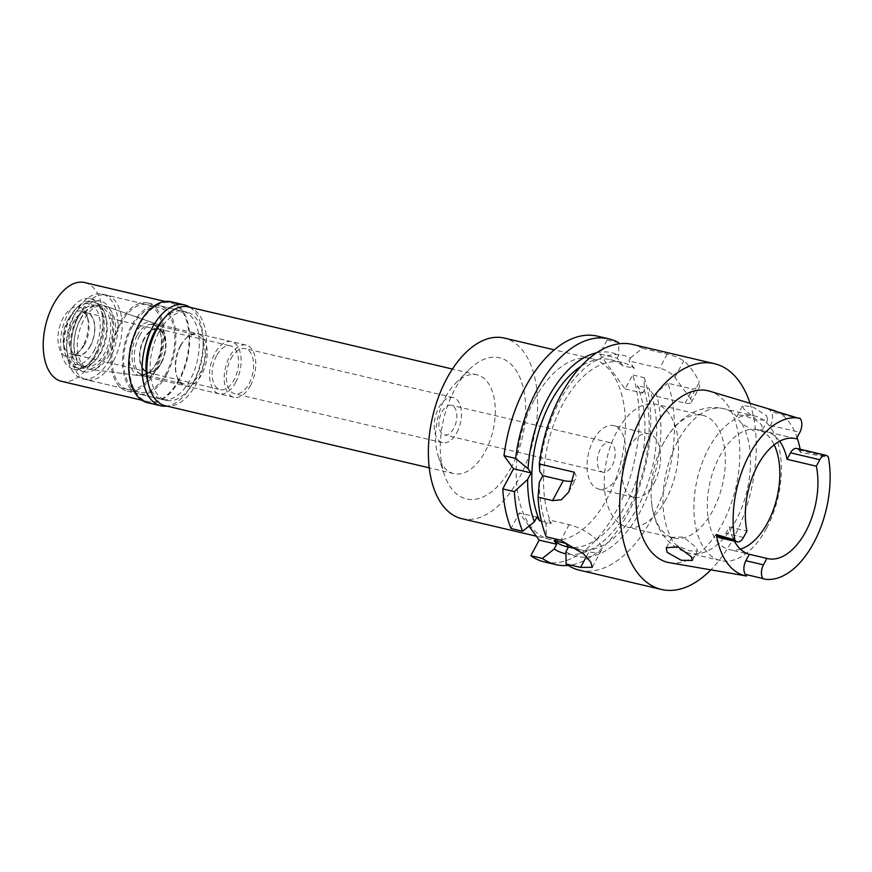 <?xml version="1.0" encoding="UTF-8"?>
<svg xmlns="http://www.w3.org/2000/svg" width="872" height="872" viewBox="0 0 872 872"><rect width="100%" height="100%" fill="white"/><g stroke="black" fill="none" stroke-linecap="round" stroke-linejoin="round"><path stroke-width="0.65" stroke-dasharray="4.36 3.27" d="M719.673 537.73A10.072 5.614 103.2 0 0 725.918 533.326L729.352 526.917L746.923 531.048M729.352 526.917A61.607 34.357 103.2 0 0 734.388 541.196M740.383 549.153A61.607 34.357 -76.8 0 1 729.45 549.622A61.607 34.357 -76.8 0 1 719.487 456.656A61.607 34.357 -76.8 0 1 757.659 429.689A61.607 34.357 -76.8 0 1 774.194 444.84M669.38 562.691A88.127 49.159 103.2 0 0 722.376 523.8A88.127 49.159 103.2 0 0 709.721 391.212M800.115 449.254A84.148 46.935 -76.8 0 1 800.659 452.448L828.4 457.222M776.462 411.475A84.148 46.935 -76.8 0 1 797.063 437.537M766.684 415.802L767.622 420.141L756.645 419.694L743.903 409.099L742.584 405.48L753.048 407.06L766.684 415.802M779.677 441.254A61.607 34.357 103.2 0 0 767.098 431.923L770.565 425.46A10.006 5.581 103.2 0 0 771.077 411.867L769.257 409.382M800.659 452.448L798.85 449.963A10.006 5.581 103.2 0 0 796.725 448.459M795.09 438.507L767.098 431.923M766.662 528.072A74.284 41.431 103.2 0 0 754.651 415.955A74.284 41.431 103.2 0 0 708.62 448.47A74.284 41.431 103.2 0 0 720.621 560.576A74.284 41.431 103.2 0 0 766.662 528.072M671.571 538.406L671.898 537.316L683.31 537.01L696.161 547.333L697.447 551.017L689.665 550.897L676.639 545.36L672.759 541.795L671.571 538.406A74.284 41.431 -76.8 0 1 677.729 441.199A74.284 41.431 -76.8 0 1 723.76 408.685A74.284 41.431 -76.8 0 1 736.851 416.642L738.257 419.628L741.93 423.596L753.964 431.008L762.542 429.613L761.703 425.111C756.297 417.939 735.292 412.249 736.851 416.642L742.584 405.48M663.603 442.867A63.057 35.163 103.2 0 0 651.351 500.223A63.057 35.163 103.2 0 0 673.794 538.024A63.057 35.163 103.2 0 0 712.871 510.425A63.057 35.163 103.2 0 0 702.668 415.268A63.057 35.163 103.2 0 0 665.739 439.096A63.057 35.163 103.2 0 0 663.603 442.867M666.023 499.405A63.057 35.163 -76.8 0 1 626.946 527.004A63.057 35.163 -76.8 0 1 616.755 431.836A63.057 35.163 -76.8 0 1 655.831 404.248A63.057 35.163 -76.8 0 1 666.023 499.405M654.131 483.099A32.613 18.192 103.2 0 0 648.855 433.875A32.613 18.192 103.2 0 0 628.647 448.154A32.613 18.192 103.2 0 0 633.922 497.367A32.613 18.192 103.2 0 0 654.131 483.099M593.516 439.88A32.613 18.192 -76.8 0 1 613.725 425.612A32.613 18.192 -76.8 0 1 619 474.837A32.613 18.192 -76.8 0 1 598.781 489.105A32.613 18.192 -76.8 0 1 593.516 439.88M612.198 465.517A15.216 8.491 103.2 0 0 609.735 442.54A15.216 8.491 103.2 0 0 600.307 449.2A15.216 8.491 103.2 0 0 602.77 472.177A15.216 8.491 103.2 0 0 612.198 465.517M441.919 411.944A15.216 8.491 -76.8 0 1 451.347 405.284A15.216 8.491 -76.8 0 1 453.811 428.25A15.216 8.491 -76.8 0 1 444.371 434.91A15.216 8.491 -76.8 0 1 441.919 411.944M456.917 432.523A23.195 12.938 103.2 0 0 453.168 397.523A23.195 12.938 103.2 0 0 438.801 407.671A23.195 12.938 103.2 0 0 442.551 442.671A23.195 12.938 103.2 0 0 456.917 432.523M230.927 358.763A23.195 12.938 -76.8 0 1 245.294 348.615A23.195 12.938 -76.8 0 1 249.043 383.615A23.195 12.938 -76.8 0 1 234.677 393.763A23.195 12.938 -76.8 0 1 230.927 358.763M250.46 385.555A26.814 14.955 103.2 0 0 246.122 345.083A26.814 14.955 103.2 0 0 229.51 356.822A26.814 14.955 103.2 0 0 233.849 397.294A26.814 14.955 103.2 0 0 250.46 385.555M139.585 335.666A26.814 14.955 -76.8 0 1 156.208 323.937A26.814 14.955 -76.8 0 1 157.047 324.177A26.814 14.955 -76.8 0 1 160.546 364.409A26.814 14.955 -76.8 0 1 144.796 376.301A26.814 14.955 -76.8 0 1 143.924 376.137A26.814 14.955 -76.8 0 1 139.585 335.666M109.262 354.915A32.613 18.192 -76.8 0 1 90.11 369.379A32.613 18.192 -76.8 0 1 83.777 319.97A32.613 18.192 -76.8 0 1 105.022 305.996A32.613 18.192 -76.8 0 1 109.262 354.915M113.513 360.736A43.48 24.253 103.2 0 0 106.482 295.107A43.48 24.253 103.2 0 0 79.537 314.138A43.48 24.253 103.2 0 0 86.568 379.767A43.48 24.253 103.2 0 0 113.513 360.736M132.228 326.542A43.48 24.253 -76.8 0 1 159.184 307.511A43.48 24.253 -76.8 0 1 166.214 373.14A43.48 24.253 -76.8 0 1 139.258 392.171A43.48 24.253 -76.8 0 1 132.228 326.542M166.923 374.11A45.3 25.266 103.2 0 0 159.598 305.745A45.3 25.266 103.2 0 0 131.53 325.572A45.3 25.266 103.2 0 0 138.844 393.926A45.3 25.266 103.2 0 0 166.923 374.11M159.042 332.047A45.3 25.266 -76.8 0 1 187.12 312.22A45.3 25.266 -76.8 0 1 194.434 380.584A45.3 25.266 -76.8 0 1 166.367 400.401A45.3 25.266 -76.8 0 1 159.042 332.047M165.124 405.698A50.729 28.296 103.2 0 0 196.56 383.495A50.729 28.296 103.2 0 0 188.363 306.933M445.603 397.043A50.729 28.296 -76.8 0 1 455.522 383.298A50.729 28.296 -76.8 0 1 477.049 374.84A50.729 28.296 -76.8 0 1 485.246 451.413A50.729 28.296 -76.8 0 1 453.811 473.616A50.729 28.296 -76.8 0 1 438.311 456.448A50.729 28.296 -76.8 0 1 445.603 397.043M511.308 467.196A72.474 40.417 -76.8 0 1 444.262 474.39A72.474 40.417 -76.8 0 1 454.683 389.533A72.474 40.417 -76.8 0 1 468.842 369.892A72.474 40.417 -76.8 0 1 519.81 377.325A72.474 40.417 -76.8 0 1 511.308 467.196M461.746 518.666A92.77 51.742 103.2 0 0 519.232 478.063A92.77 51.742 103.2 0 0 504.234 338.063M534.591 399.322A92.77 51.742 -76.8 0 1 592.077 358.719A92.77 51.742 -76.8 0 1 607.065 498.73A92.77 51.742 -76.8 0 1 549.589 539.332A92.77 51.742 -76.8 0 1 534.591 399.322M528.977 526.143L519.352 512.943L511.003 528.519M544.27 561.906A115.965 64.681 103.2 0 0 616.133 511.156A115.965 64.681 103.2 0 0 632.658 374.949L625.126 388.988L599.653 354.043L607.174 340.004A115.965 64.681 103.2 0 0 597.385 336.145M607.174 340.004L618.76 342.729M541.359 521.14L551.289 523.473A96.029 53.563 -76.8 0 1 562.593 404.466A96.029 53.563 -76.8 0 1 622.096 362.436A96.029 53.563 -76.8 0 1 634.413 368.453L622.706 365.695L617.213 358.174L599.653 354.043M617.213 358.174L618.815 355.177L618.771 343.851M625.126 388.988L642.697 393.119L637.214 385.598L648.921 388.345A96.029 53.563 -76.8 0 1 637.617 507.362A96.029 53.563 -76.8 0 1 578.114 549.393A96.029 53.563 -76.8 0 1 565.797 543.376M691.376 402.308L699.508 387.146L699.268 382.252L690.439 398.722A12.688 4.545 -151.8 0 1 691.376 402.308A12.688 4.545 -151.8 0 1 685.152 403.104L654.403 395.877L648.921 388.345M690.439 398.722L674.874 377.369A12.688 4.545 -151.8 0 0 659.668 368.158L628.93 360.932L630.532 357.934A103.147 57.53 103.2 0 0 559.813 400.651A103.147 57.53 103.2 0 0 539.724 471.403M634.413 368.453L628.93 360.932M642.697 393.119L644.299 390.133L644.245 377.674L632.658 374.949M644.245 377.674A115.965 64.681 -76.8 0 1 627.72 513.88A115.965 64.681 -76.8 0 1 568.173 565.405M536.923 517.074L519.352 512.943M551.289 523.473L548.641 519.832L546.09 524.573L546.264 536.814M592.241 567.301L601.397 550.232A25.364 9.101 28.2 0 0 599.533 543.071A25.364 9.101 28.2 0 0 569.133 524.65L548.641 519.832M601.397 550.232A25.364 9.101 28.2 0 1 588.949 551.834L578.245 549.316M596.655 352.779A103.147 57.53 -76.8 0 1 618.815 355.177M622.706 365.695A96.029 53.563 103.2 0 0 610.389 359.678A96.029 53.563 103.2 0 0 581.014 366.305M539.332 482.205A103.147 57.53 103.2 0 0 546.09 524.573M574.267 472.21A25.364 9.101 28.2 0 1 575.793 478.881A25.364 9.101 28.2 0 1 572.653 480.995M630.532 357.934L642.424 348.299A115.965 64.681 103.2 0 0 632.636 344.44M642.424 348.299L667.189 354.119C673.74 355.623 679.244 357.88 683.703 360.899A115.965 64.681 103.2 0 1 699.268 382.252M750.029 403.3A115.965 64.681 -76.8 0 1 733.243 538.711A115.965 64.681 -76.8 0 1 710.854 569.852M579.531 570.201A115.965 64.681 103.2 0 0 651.384 519.45A115.965 64.681 103.2 0 0 667.908 383.244L692.673 389.076L699.508 387.146M654.403 395.877L656.017 392.88L667.908 383.244M565.917 551.758A103.147 57.53 103.2 0 0 640.408 511.177A103.147 57.53 103.2 0 0 656.017 392.88M566.408 546.635A96.029 53.563 103.2 0 0 625.911 504.605A96.029 53.563 103.2 0 0 637.214 385.598M644.299 390.133A103.147 57.53 -76.8 0 1 628.69 508.42A103.147 57.53 -76.8 0 1 565.939 553.818M161.516 362.698A22.465 12.535 -76.8 0 1 147.586 372.529A22.465 12.535 -76.8 0 1 143.956 338.63A22.465 12.535 -76.8 0 1 157.876 328.798A22.465 12.535 -76.8 0 1 161.516 362.698M216.572 355.711A22.465 12.535 103.2 0 0 220.202 389.62A22.465 12.535 103.2 0 0 234.121 379.789A22.465 12.535 103.2 0 0 230.491 345.879A22.465 12.535 103.2 0 0 216.572 355.711M235.822 382.11A26.814 14.955 -76.8 0 1 219.199 393.85A26.814 14.955 -76.8 0 1 214.872 353.378A26.814 14.955 -76.8 0 1 231.483 341.639A26.814 14.955 -76.8 0 1 235.822 382.11M180.907 345.388A26.814 14.955 103.2 0 0 177.049 376.791A26.814 14.955 103.2 0 0 185.245 385.86A26.814 14.955 103.2 0 0 201.857 374.121A26.814 14.955 103.2 0 0 197.519 333.649A26.814 14.955 103.2 0 0 186.15 338.129A26.814 14.955 103.2 0 0 180.907 345.388M180.297 345.89A25.364 14.148 -76.8 0 1 185.256 339.023A25.364 14.148 -76.8 0 1 196.026 334.793A25.364 14.148 -76.8 0 1 200.124 373.074A25.364 14.148 -76.8 0 1 184.406 384.171A25.364 14.148 -76.8 0 1 176.656 375.592A25.364 14.148 -76.8 0 1 180.297 345.89M136.969 335.698A25.364 14.148 103.2 0 0 141.068 373.979A25.364 14.148 103.2 0 0 151.837 369.75A25.364 14.148 103.2 0 0 156.786 362.883A25.364 14.148 103.2 0 0 160.437 333.18A25.364 14.148 103.2 0 0 152.687 324.591A25.364 14.148 103.2 0 0 136.969 335.698M151.837 369.75L150.627 370.96A27.337 15.249 -76.8 0 0 155.968 363.559A27.337 15.249 103.2 0 0 159.903 331.556A27.337 15.249 103.2 0 0 152.415 322.553A27.337 15.249 103.2 0 0 134.615 334.27A27.337 15.249 -76.8 0 0 139.912 375.679L86.775 368.954A32.962 18.388 -76.8 0 1 80.388 319.01A32.962 18.388 103.2 0 1 101.85 304.884A32.962 18.388 103.2 0 1 106.144 354.337A32.962 18.388 -76.8 0 1 86.775 368.954M150.627 370.96A27.337 15.249 -76.8 0 1 139.912 375.679M80.246 319.773A31.163 17.386 -76.8 0 1 99.561 306.137A31.163 17.386 -76.8 0 1 104.596 353.171A31.163 17.386 -76.8 0 1 85.282 366.807A31.163 17.386 -76.8 0 1 80.246 319.773M76.736 318.956A31.163 17.386 103.2 0 0 81.772 365.989A31.163 17.386 103.2 0 0 94.994 360.79A31.163 17.386 103.2 0 0 101.087 352.343A31.163 17.386 103.2 0 0 105.567 315.86A31.163 17.386 103.2 0 0 96.051 305.309A31.163 17.386 103.2 0 0 76.736 318.956M73.259 316.852A34.062 18.999 -76.8 0 1 94.372 301.941A34.062 18.999 -76.8 0 1 104.771 313.462A34.062 18.999 -76.8 0 1 99.877 353.345A34.062 18.999 -76.8 0 1 93.217 362.578A34.062 18.999 -76.8 0 1 78.763 368.257A34.062 18.999 -76.8 0 1 73.259 316.852M70.915 316.296A34.062 18.999 103.2 0 0 66.021 356.179A34.062 18.999 103.2 0 0 76.42 367.701A34.062 18.999 103.2 0 0 97.533 352.8A34.062 18.999 103.2 0 0 92.029 301.385A34.062 18.999 103.2 0 0 77.575 307.064A34.062 18.999 103.2 0 0 70.915 316.296M94.056 350.697A31.163 17.386 103.2 0 0 97.719 312.045A31.163 17.386 103.2 0 0 75.799 308.852A31.163 17.386 103.2 0 0 69.706 317.299A31.163 17.386 103.2 0 0 65.226 353.792A31.163 17.386 103.2 0 0 94.056 350.697M90.372 345.65A21.745 12.132 -76.8 0 1 76.9 355.166A21.745 12.132 -76.8 0 1 73.39 322.346A21.745 12.132 -76.8 0 1 86.862 312.83A21.745 12.132 -76.8 0 1 90.372 345.65M144.24 339.012A21.745 12.132 103.2 0 0 147.76 371.832A21.745 12.132 103.2 0 0 161.233 362.316A21.745 12.132 103.2 0 0 157.712 329.496A21.745 12.132 103.2 0 0 144.24 339.012M155.205 371.352A45.3 25.266 -76.8 0 1 127.138 391.179A45.3 25.266 -76.8 0 1 119.813 322.814A45.3 25.266 -76.8 0 1 147.88 302.987A45.3 25.266 -76.8 0 1 155.205 371.352M148.316 383.756A45.3 25.266 103.2 0 0 162.268 399.441A45.3 25.266 103.2 0 0 190.336 379.614A45.3 25.266 103.2 0 0 183.022 311.26A45.3 25.266 103.2 0 0 163.533 319.076M189.998 307.315A51.819 28.907 -76.8 0 1 192.886 383.113A51.819 28.907 -76.8 0 1 166.759 406.08M147.314 402.624A51.819 28.907 103.2 0 0 179.425 379.941A51.819 28.907 103.2 0 0 171.043 301.734M179 379.364A50.729 28.296 -76.8 0 1 147.553 401.567A50.729 28.296 -76.8 0 1 139.357 324.994A50.729 28.296 -76.8 0 1 170.792 302.791A50.729 28.296 -76.8 0 1 179 379.364M61.476 381.315A50.729 28.296 103.2 0 0 92.923 359.111A50.729 28.296 103.2 0 0 84.715 282.55M83.145 345.715A25.724 14.355 -76.8 0 1 78.12 352.68A25.724 14.355 -76.8 0 1 60.026 350.053A25.724 14.355 -76.8 0 1 63.046 318.149A25.724 14.355 -76.8 0 1 86.851 315.588A25.724 14.355 -76.8 0 1 83.145 345.715M84.66 344.462A22.105 12.328 -76.8 0 1 80.344 350.446A22.105 12.328 -76.8 0 1 70.959 354.13A22.105 12.328 -76.8 0 1 67.395 320.776A22.105 12.328 -76.8 0 1 81.085 311.097A22.105 12.328 -76.8 0 1 87.843 318.585A22.105 12.328 -76.8 0 1 84.66 344.462M90.514 345.835A22.105 12.328 103.2 0 0 86.949 312.481A22.105 12.328 103.2 0 0 73.248 322.15A22.105 12.328 103.2 0 0 76.823 355.514A22.105 12.328 103.2 0 0 90.514 345.835M96.04 353.411A36.242 20.209 -76.8 0 1 73.586 369.27A36.242 20.209 -76.8 0 1 67.722 314.585A36.242 20.209 -76.8 0 1 90.176 298.725A36.242 20.209 -76.8 0 1 96.04 353.411M78.262 317.059A36.242 20.209 103.2 0 0 84.126 371.745A36.242 20.209 103.2 0 0 106.58 355.896A36.242 20.209 103.2 0 0 100.716 301.2A36.242 20.209 103.2 0 0 78.262 317.059M109.414 359.776A43.48 24.253 -76.8 0 1 82.459 378.808A43.48 24.253 -76.8 0 1 75.439 313.179A43.48 24.253 -76.8 0 1 102.384 294.147A43.48 24.253 -76.8 0 1 109.414 359.776M120.521 323.785A43.48 24.253 103.2 0 0 127.552 389.413A43.48 24.253 103.2 0 0 154.497 370.382A43.48 24.253 103.2 0 0 147.466 304.753A43.48 24.253 103.2 0 0 120.521 323.785M743.489 537.457L725.918 533.326M798.85 449.963L828.128 456.852M741.93 423.596A74.284 41.431 -76.8 0 1 735.772 520.802A74.284 41.431 -76.8 0 1 689.741 553.317A74.284 41.431 -76.8 0 1 676.639 545.36M667.189 354.119L659.668 368.158M674.874 377.369L683.703 360.899M685.152 403.104L692.673 389.076M586.355 556.674L588.949 551.834M569.133 524.65L560.783 540.226M770.565 425.46L799.853 432.338M800.354 418.756L771.077 411.867M767.524 558.581L729.45 549.622M795.744 438.649L757.659 429.689M720.621 560.576L689.741 553.317C679.724 550.777 671.484 545.512 665.02 537.534C656.889 526.993 652.332 514.556 651.351 500.223M666.306 547.747L671.898 537.316M665.739 439.096C672.999 426.702 682.623 417.601 694.603 411.802C703.944 407.529 713.667 406.494 723.76 408.685L754.651 415.955M762.542 429.613L767.622 420.141M702.668 415.268L655.831 404.248M673.794 538.024L626.946 527.004M648.855 433.875L613.725 425.612M633.922 497.367L598.781 489.105M609.735 442.54L451.347 405.284M602.77 472.177L444.371 434.91M453.168 397.523L245.294 348.615M442.551 442.671L234.677 393.763M246.122 345.083L156.208 323.937M233.849 397.294L143.924 376.137M144.796 376.301L90.11 369.379M157.047 324.177L105.022 305.996M159.184 307.511L106.482 295.107M139.258 392.171L86.568 379.767M187.12 312.22L159.598 305.745M166.367 400.401L138.844 393.926M477.049 374.84L452.448 369.052M453.811 473.616L429.209 467.828M438.311 456.448L444.262 474.39M455.522 383.298L468.842 369.892M592.077 358.719L554.298 349.836M549.589 539.332L536.324 536.204M622.096 362.436L610.389 359.678M568.74 492.026L575.793 478.881M578.114 549.393L568.402 547.104M692.368 560.489L697.447 551.017M147.586 372.529L220.202 389.62M157.876 328.798L230.491 345.879M185.245 385.86L219.199 393.85M197.519 333.649L231.483 341.639M185.256 339.023L186.15 338.129M176.656 375.592L177.049 376.791M141.068 373.979L184.406 384.171M152.687 324.591L196.026 334.793M160.437 333.18L159.903 331.556M152.415 322.553L101.85 304.884M81.772 365.989L85.282 366.807M96.051 305.309L99.561 306.137M105.567 315.86L104.771 313.462M94.994 360.79L93.217 362.578M76.42 367.701L78.763 368.257M92.029 301.385L94.372 301.941M75.799 308.852L77.575 307.064M65.226 353.792L66.021 356.179M76.9 355.166L147.76 371.832M86.862 312.83L157.712 329.496M127.138 391.179L162.268 399.441M147.88 302.987L183.022 311.26M141.831 400.215L147.553 401.567M165.059 301.45L170.792 302.791M80.344 350.446L78.12 352.68M87.843 318.585L86.851 315.588M81.085 311.097L86.949 312.481M70.959 354.13L76.823 355.514M73.586 369.27L84.126 371.745M90.176 298.725L100.716 301.2M82.459 378.808L127.552 389.413M102.384 294.147L147.466 304.753"/><path stroke-width="1.31" d="M734.388 541.196A61.607 34.357 103.2 0 0 749.321 554.287L745.876 560.707A10.072 5.614 103.2 0 0 745.375 574.386L746.552 576.011A83.418 46.521 -76.8 0 1 746.497 576A83.418 46.521 -76.8 0 1 716.359 534.591L717.536 536.215A10.072 5.614 103.2 0 0 719.673 537.73L737.243 541.872A10.072 5.614 -76.8 0 0 743.489 537.457L746.923 531.048A61.607 34.357 103.2 0 1 757.561 465.615A61.607 34.357 103.2 0 1 795.744 438.649A61.607 34.357 103.2 0 1 796.376 438.812L799.853 432.338A10.006 5.581 -76.8 0 0 800.354 418.756L769.257 409.382A84.148 46.935 -76.8 0 1 773.148 410.232A84.148 46.935 -76.8 0 1 776.462 411.475M737.243 541.872A10.072 5.614 -76.8 0 1 735.107 540.346L734.867 540.019A82.328 45.922 -76.8 0 1 749.462 454.508A82.328 45.922 -76.8 0 1 800.082 418.386M774.194 444.84A61.607 34.357 -76.8 0 1 767.622 522.666A61.607 34.357 -76.8 0 1 740.383 549.153M749.321 554.287L766.88 558.418A61.607 34.357 103.2 0 0 767.524 558.581A61.607 34.357 103.2 0 0 805.695 531.626A61.607 34.357 103.2 0 0 816.345 466.193L819.811 459.718A10.006 5.581 -76.8 0 1 826.002 455.337A10.006 5.581 -76.8 0 1 828.128 456.852L828.4 457.222A82.328 45.922 -76.8 0 1 813.794 542.733A82.328 45.922 -76.8 0 1 764.286 579.073A82.328 45.922 -76.8 0 1 763.185 578.855L764.286 579.073M766.88 558.418L763.447 564.838A10.072 5.614 -76.8 0 0 762.935 578.518L763.185 578.855M716.359 534.591L734.867 540.019M773.148 410.232L709.721 391.212A88.127 49.159 103.2 0 0 653.51 429.362A88.127 49.159 103.2 0 0 669.38 562.691L746.497 576M667.113 552.314L681.217 560.26L692.368 560.489L691.169 556.63L678.024 546.864L666.306 547.747L667.113 552.314M797.063 437.537A84.148 46.935 -76.8 0 1 800.115 449.254M826.002 455.337L796.725 448.459A10.006 5.581 103.2 0 0 790.533 452.83L787.056 459.304A61.607 34.357 103.2 0 0 779.677 441.254M787.056 459.304L816.345 466.193M796.376 438.812L795.09 438.507M452.448 369.052L188.363 306.933A50.729 28.296 103.2 0 0 156.927 329.125A50.729 28.296 103.2 0 0 165.124 405.698L429.209 467.828M554.298 349.836L504.234 338.063A92.77 51.742 103.2 0 0 446.747 378.655A92.77 51.742 103.2 0 0 461.746 518.666L536.324 536.204M504.005 455.675L515.592 458.4A115.965 64.681 -76.8 0 1 537.119 389.62A115.965 64.681 -76.8 0 1 608.972 338.87L597.385 336.145A115.965 64.681 103.2 0 0 525.522 386.896A115.965 64.681 103.2 0 0 504.005 455.675L513.553 468.776L502.773 488.898A115.965 64.681 103.2 0 0 511.003 528.519L522.601 531.244A115.965 64.681 -76.8 0 1 514.36 491.623L502.773 488.898M568.173 565.405A115.965 64.681 -76.8 0 1 555.867 564.631L544.27 561.906A115.965 64.681 103.2 0 1 530.83 555.704L539.179 540.128L528.977 526.143M515.592 458.4L528.018 468.646L531.124 472.907L527.615 479.447L514.36 491.623M513.553 468.776L531.124 472.907M608.972 338.87A115.965 64.681 -76.8 0 1 618.76 342.729L618.771 343.851M555.867 564.631A115.965 64.681 -76.8 0 1 542.417 558.429L554.2 549L556.739 544.259L554.091 540.618L565.797 543.376L568.457 547.017L578.245 549.316M530.83 555.704L542.417 558.429M539.179 540.128L556.739 544.259M541.359 521.14L539.583 520.726L536.923 517.074L534.383 521.816L522.601 531.244M528.018 468.646A103.147 57.53 -76.8 0 1 548.096 397.894A103.147 57.53 -76.8 0 1 596.655 352.779M581.014 366.305A96.029 53.563 103.2 0 0 550.875 401.709A96.029 53.563 103.2 0 0 539.583 520.726M534.383 521.816A103.147 57.53 -76.8 0 1 527.615 479.447M542.842 475.665L539.332 482.205L538.024 497.193L552.554 500.604L561.383 499.754L568.74 492.026L574.267 472.21L539.256 463.969L539.724 471.403L542.842 475.665L563.345 480.494A25.364 9.101 28.2 0 0 572.653 480.995M710.854 569.852A115.965 64.681 -76.8 0 1 661.39 589.45A115.965 64.681 -76.8 0 1 642.642 414.451A115.965 64.681 -76.8 0 1 714.495 363.7L632.636 344.44A115.965 64.681 103.2 0 0 560.783 395.19A115.965 64.681 103.2 0 0 539.256 463.969M714.495 363.7A115.965 64.681 -76.8 0 1 750.029 403.3M568.457 547.017L565.917 551.758L566.081 563.999L580.599 567.41L586.355 556.674M538.024 497.193A115.965 64.681 103.2 0 0 546.264 536.814L560.783 540.226L583.608 553.927L590.747 562.102L592.241 567.301L580.599 567.41M566.081 563.999A115.965 64.681 103.2 0 0 579.531 570.201L661.39 589.45M554.091 540.618A96.029 53.563 103.2 0 0 566.408 546.635L568.402 547.104M565.939 553.818A103.147 57.53 -76.8 0 1 554.2 549M163.533 319.076A45.3 25.266 103.2 0 0 154.944 331.077A45.3 25.266 103.2 0 0 148.316 383.756M166.759 406.08A51.819 28.907 -76.8 0 1 160.775 405.796A51.819 28.907 -76.8 0 1 152.404 327.589A51.819 28.907 -76.8 0 1 184.515 304.906A51.819 28.907 -76.8 0 1 189.998 307.315M184.515 304.906L171.043 301.734A51.819 28.907 103.2 0 0 138.931 324.417A51.819 28.907 103.2 0 0 147.314 402.624L160.775 405.796M165.059 301.45L84.715 282.55A50.729 28.296 103.2 0 0 53.279 304.742A50.729 28.296 103.2 0 0 61.476 381.315L141.831 400.215M745.876 560.707L763.447 564.838M762.935 578.518L745.375 574.386M819.811 459.718L790.533 452.83M552.554 500.604L563.345 480.494M717.536 536.215L735.107 540.346"/></g></svg>

